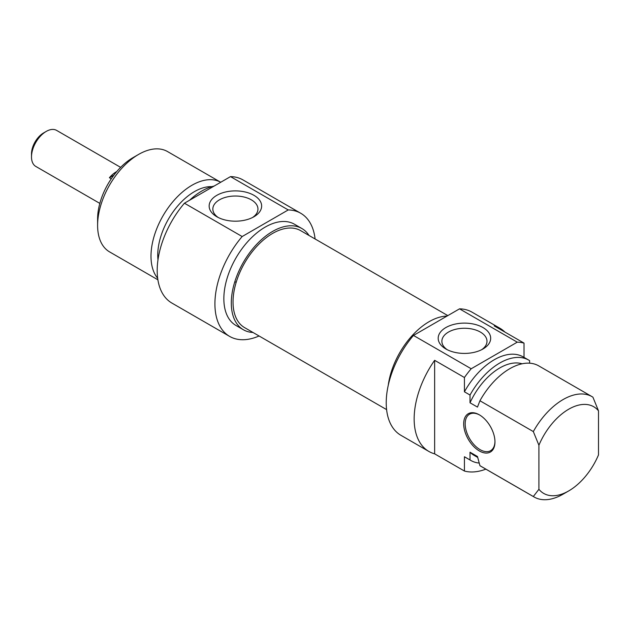 <?xml version="1.0" encoding="UTF-8"?>
<svg xmlns="http://www.w3.org/2000/svg" width="630" height="630" viewBox="0 0 630 630"><rect width="100%" height="100%" fill="white"/><g stroke="black" fill="none" stroke-linecap="round" stroke-linejoin="round"><path stroke-width="0.94" d="M494.967 441.465A21.066 12.167 60 0 1 490.605 450.686A21.066 12.167 60 0 1 474.374 445.048A21.066 12.167 60 0 1 465.176 423.84A21.066 12.167 60 0 1 469.539 414.201A21.066 12.167 60 0 1 479.706 415.036M494.967 441.906A22.121 12.773 -120 0 0 479.328 414.816A22.121 12.773 -120 0 0 463.688 423.84A22.121 12.773 -120 0 0 479.328 450.938A22.121 12.773 -120 0 0 494.967 441.906M464.428 471.035L434.637 453.836L434.637 360.313L464.428 377.512L464.428 391.805L470.019 395.034L470.019 402.791L477.469 407.09L479.942 400.759L533.327 431.581L538.91 445.245L538.91 489.305L533.327 496.519L479.942 465.696L477.469 456.514L470.019 452.206L470.019 459.963L464.428 456.742L464.428 471.035A71.103 41.052 -60 0 0 485.864 469.145M538.91 489.305A50.038 28.886 -60 0 0 568.709 490.927A50.038 28.886 -60 0 0 598.5 454.907L598.5 410.839L592.917 397.183A57.936 33.445 120 0 0 592.09 396.68A57.936 33.445 120 0 0 533.327 431.581M524.018 357.375L524.018 343.106L494.227 325.907A71.103 41.052 -60 0 1 499.984 328.293A71.103 41.052 -60 0 1 504.929 332.089M529.602 363.187L529.602 360.628A57.936 33.445 -60 0 0 528.775 360.124L523.191 356.903A57.936 33.445 -60 0 0 464.428 391.805M434.637 453.836A71.103 41.052 -60 0 1 428.88 451.45A71.103 41.052 -60 0 1 434.637 360.313M538.91 445.245A50.038 28.886 -60 0 1 598.5 410.839M479.942 400.759A57.936 33.445 -60 0 1 538.697 365.849L592.09 396.68M470.019 402.791A51.88 29.949 -60 0 1 522.105 363.786M470.019 395.034A57.936 33.445 -60 0 1 528.775 360.124M464.428 377.512A71.103 41.052 -60 0 1 471.193 368.763L413.469 335.443A71.103 41.052 120 0 0 400.948 435.322L428.88 451.45M499.984 328.293L472.051 312.173A71.103 41.052 120 0 0 459.53 308.842L517.254 342.169A71.103 41.052 -60 0 1 524.018 343.106M471.193 368.763L517.254 342.169M447.276 349.737A22.554 13.025 180 0 1 441.874 341.279A22.554 13.025 180 0 1 455.797 329.246A22.554 13.025 180 0 1 480.383 332.073A22.554 13.025 180 0 1 486.99 341.279A22.554 13.025 180 0 1 481.588 349.737M482.99 327.553A26.247 15.151 0 0 0 445.875 327.553A26.247 15.151 0 0 0 445.875 348.981A26.247 15.151 0 0 0 482.99 348.981A26.247 15.151 0 0 0 482.99 327.553M459.53 308.842L413.469 335.443M533.327 496.519A57.936 33.445 120 0 0 534.153 497.023A57.936 33.445 120 0 0 563.118 494.148L568.709 490.927M534.153 497.023L480.761 466.2A57.936 33.445 -60 0 1 479.942 465.696M388.269 385.214A58.464 33.752 -60 0 1 429.054 321.709A58.464 33.752 -60 0 1 446.993 316.087M477.697 457.435L473.87 455.222A51.88 29.949 -60 0 1 470.019 452.206M479.202 463.074A57.936 33.445 -60 0 1 470.846 460.467A57.936 33.445 -60 0 1 470.019 459.963M470.846 460.467L465.255 457.246A57.936 33.445 -60 0 1 464.428 456.742M447.82 315.606L300.644 230.635A56.015 32.335 120 0 0 257.481 245.637A56.015 32.335 120 0 0 233.029 302.006A56.015 32.335 120 0 0 244.629 327.647L386.599 409.61M46.21 131.426L43.604 132.93A17.12 9.883 120 0 0 31.5 153.893L31.5 156.909A20.806 12.009 -60 0 1 46.21 131.426A20.806 12.009 -60 0 1 56.613 130.394L120.629 167.359M99.831 203.395L35.808 166.43A20.806 12.009 -60 0 1 31.5 156.909M111.266 178.794L109.407 177.723A20.806 12.009 -60 0 1 116.794 171.533M109.407 177.723L113.904 175.124M132.985 157.657L138.569 154.437L132.985 157.657A50.038 28.886 120 0 0 97.603 218.941L97.603 225.39A57.936 33.445 -60 0 1 138.569 154.437A57.936 33.445 -60 0 1 167.533 151.562L220.713 182.267A57.936 33.445 120 0 0 191.961 185.259A57.936 33.445 120 0 0 155.933 230.848A57.936 33.445 120 0 0 157.665 278.239M218.24 217.5A22.554 13.025 180 0 1 212.838 209.05A22.554 13.025 180 0 1 235.4 196.024A22.554 13.025 180 0 1 257.954 209.05A22.554 13.025 180 0 1 252.551 217.5M216.838 216.751A26.247 15.151 0 0 0 253.953 216.751A26.247 15.151 0 0 0 253.953 195.324A26.247 15.151 0 0 0 216.838 195.324A26.247 15.151 0 0 0 216.838 216.751L216.838 216.751M242.156 236.534L288.225 209.94A71.103 41.052 -60 0 1 300.738 213.263L243.015 179.936A71.103 41.052 120 0 0 230.501 176.613L184.432 203.207A71.103 41.052 120 0 0 171.919 303.085L229.643 336.412A71.103 41.052 -60 0 1 242.156 236.534L184.432 203.207M230.501 176.613L288.225 209.94M157.886 279.791L109.604 251.905A57.936 33.445 -60 0 1 97.603 225.39M309.015 235.47A58.464 33.752 120 0 0 301.864 228.509A58.464 33.752 120 0 0 272.64 231.407A58.464 33.752 120 0 0 234.447 282.925A58.464 33.752 120 0 0 243.408 329.766A58.464 33.752 120 0 0 253.008 332.482M243.408 329.766L235.959 325.466A58.464 33.752 -60 0 1 226.997 278.625A58.464 33.752 -60 0 1 265.191 227.107A58.464 33.752 -60 0 1 294.423 224.209L301.864 228.509M211.845 186.653A51.88 29.949 120 0 0 194.434 191.63A51.88 29.949 120 0 0 157.98 259.812M214.09 186.086A57.936 33.445 120 0 0 201.876 190.984A57.936 33.445 120 0 0 189.669 200.182M300.738 213.263A71.103 41.052 -60 0 1 315.094 238.975M259.08 335.987A71.103 41.052 -60 0 1 229.643 336.412M234.84 281.642L236.155 282.405"/></g></svg>
